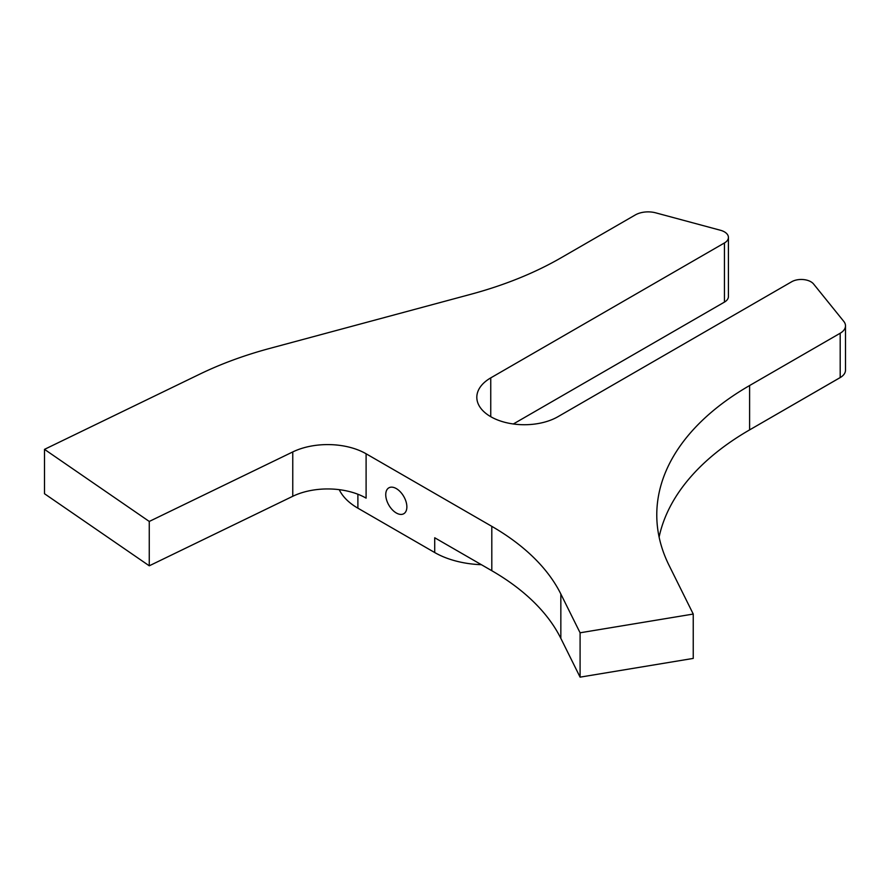 <?xml version="1.0" encoding="UTF-8"?>
<svg xmlns="http://www.w3.org/2000/svg" width="890" height="890" viewBox="0 0 890 890"><rect width="100%" height="100%" fill="white"/><g stroke="black" fill="none" stroke-linecap="round" stroke-linejoin="round"><path stroke-width="1.33" d="M396.306 488.588A14.941 8.622 -120 0 0 388.83 487.853A14.941 8.622 -120 0 0 386.549 499.824A14.941 8.622 -120 0 0 396.306 512.985A14.941 8.622 -120 0 0 403.771 513.73A14.941 8.622 -120 0 0 406.062 501.76A14.941 8.622 -120 0 0 396.306 488.588M693.243 614.056L580.091 632.79L580.091 677.145L693.243 658.411L693.243 614.056L669.058 565.35A316.918 182.973 180 0 1 656.776 514.909A316.918 182.973 180 0 1 749.602 385.537L840.193 333.227A18.112 10.458 0 0 0 845.5 325.829A18.112 10.458 0 0 0 843.798 321.412L813.582 283.999A13.584 7.843 180 0 0 810.879 281.763A13.584 7.843 180 0 0 791.666 281.763L557.974 416.687A47.537 27.445 180 0 1 506.165 422.639A47.537 27.445 180 0 1 476.818 397.285A47.537 27.445 180 0 1 490.746 377.883L724.438 242.959A13.584 7.843 0 0 0 728.421 237.408A13.584 7.843 0 0 0 724.438 231.867A13.584 7.843 0 0 0 720.577 230.299L655.774 212.855A18.112 10.458 0 0 0 635.315 214.935L561.045 257.811A316.918 182.973 180 0 1 470.888 294.267L269.592 348.457A316.918 182.973 0 0 0 199.816 374.123L44.5 449.361L44.5 493.728L149.264 565.806L292.766 496.286L292.766 451.931A54.323 31.361 180 0 1 366.101 453.778L366.101 498.133A54.323 31.361 0 0 0 292.766 496.286M845.5 325.829L845.5 370.195A18.112 10.458 180 0 1 840.193 377.582L840.193 333.227M749.602 385.537L749.602 429.892L840.193 377.582M749.602 429.892A316.918 182.973 0 0 0 659.112 537.093M580.091 677.145L560.845 638.375A271.639 156.829 0 0 0 491.803 570.712L434.721 537.76L434.721 552.545L357.891 508.179A72.435 41.819 180 0 1 339.246 489.667M513.33 423.985L724.438 302.099A13.584 7.843 0 0 0 728.421 296.559L728.421 237.408M44.5 449.361L149.264 521.451L149.264 565.806M149.264 521.451L292.766 451.931M491.803 570.712L491.803 526.346L366.101 453.778M580.091 632.79L560.845 594.019L560.845 638.375M749.313 430.059L841.017 377.082M491.803 526.346A271.639 156.829 180 0 1 560.845 594.019M481.401 564.705A72.435 41.819 180 0 1 434.721 552.545M490.746 377.883L490.746 416.687M724.438 242.959L724.438 302.099M357.891 508.179L357.891 494.239"/></g></svg>
